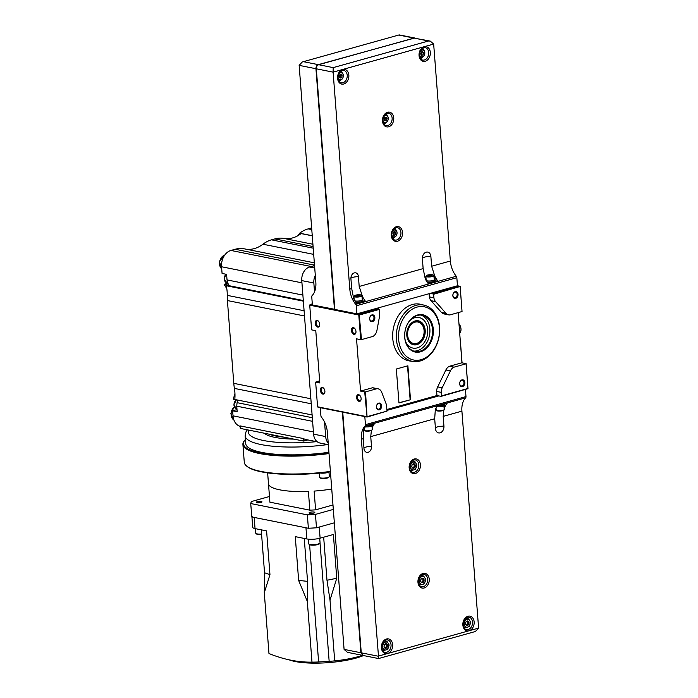 <?xml version="1.0" encoding="UTF-8"?>
<svg xmlns="http://www.w3.org/2000/svg" width="698" height="698" viewBox="0 0 698 698"><rect width="100%" height="100%" fill="white"/><g stroke="black" fill="none" stroke-linecap="round" stroke-linejoin="round"><path stroke-width="1.05" d="M361.119 398.471A3.455 2.164 -105.6 0 0 359.967 395.557A3.455 2.164 -105.6 0 0 357.594 394.832A3.455 2.164 -105.6 0 0 356.591 397.563A3.455 2.164 -105.6 0 0 358.737 401.245A3.455 2.164 -105.6 0 0 361.084 399.553A3.455 2.164 -105.6 0 0 361.119 398.471M360.107 395.722A2.836 1.771 -105.6 0 0 358.563 395.155A2.836 1.771 -105.6 0 0 357.472 397.511A2.836 1.771 -105.6 0 0 360.089 400.617A2.836 1.771 -105.6 0 0 361.11 399.335M319.736 324.221A3.455 2.164 -105.6 0 0 318.576 321.307A3.455 2.164 -105.6 0 0 316.211 320.583A3.455 2.164 -105.6 0 0 315.208 323.314A3.455 2.164 -105.6 0 0 317.346 326.996A3.455 2.164 -105.6 0 0 319.693 325.303A3.455 2.164 -105.6 0 0 319.736 324.221M318.716 321.473A2.836 1.771 -105.6 0 0 317.18 320.906A2.836 1.771 -105.6 0 0 316.089 323.27A2.836 1.771 -105.6 0 0 318.707 326.367A2.836 1.771 -105.6 0 0 319.728 325.085M324.893 391.22A3.455 2.164 -105.6 0 0 323.732 388.306A3.455 2.164 -105.6 0 0 321.359 387.582A3.455 2.164 -105.6 0 0 320.365 390.322A3.455 2.164 -105.6 0 0 322.502 393.995A3.455 2.164 -105.6 0 0 324.849 392.302A3.455 2.164 -105.6 0 0 324.893 391.22M323.872 388.481A2.836 1.771 -105.6 0 0 322.336 387.914A2.836 1.771 -105.6 0 0 321.246 390.269A2.836 1.771 -105.6 0 0 323.863 393.367A2.836 1.771 -105.6 0 0 324.884 392.084M355.971 331.463A3.455 2.164 -105.6 0 0 354.811 328.549A3.455 2.164 -105.6 0 0 352.438 327.824A3.455 2.164 -105.6 0 0 351.434 330.564A3.455 2.164 -105.6 0 0 353.581 334.237A3.455 2.164 -105.6 0 0 355.928 332.545A3.455 2.164 -105.6 0 0 355.971 331.463M354.95 328.723A2.836 1.771 -105.6 0 0 353.406 328.156A2.836 1.771 -105.6 0 0 352.316 330.512A2.836 1.771 -105.6 0 0 354.933 333.609A2.836 1.771 -105.6 0 0 355.954 332.327M415.86 305.401A28.697 21.359 -78.7 0 1 424.436 305.253A28.697 21.359 -78.7 0 1 439.574 332.824A28.697 21.359 -78.7 0 1 420.135 361.006A28.697 21.359 -78.7 0 1 413.19 361.485A28.697 21.359 -78.7 0 1 396.351 334.7A28.697 21.359 -78.7 0 1 415.86 305.401M413.19 361.485L409.647 360.971A28.88 21.498 -78.7 0 1 392.704 334.002A28.88 21.498 -78.7 0 1 412.335 304.52A28.88 21.498 -78.7 0 1 420.964 304.372L424.436 305.253M416.994 307.111A27.143 20.207 -78.7 0 1 439.426 327.711A27.143 20.207 -78.7 0 1 421.034 359.706A27.143 20.207 -78.7 0 1 398.602 339.115A27.143 20.207 -78.7 0 1 416.994 307.111M420.432 351.836A19.021 14.152 -78.7 0 1 404.709 337.404A19.021 14.152 -78.7 0 1 417.596 314.981A19.021 14.152 -78.7 0 1 433.318 329.412A19.021 14.152 -78.7 0 1 420.432 351.836M420.013 351.199A18.445 13.724 -78.7 0 1 415.022 351.417A18.445 13.724 -78.7 0 1 404.744 333.932A18.445 13.724 -78.7 0 1 417.264 315.47A18.445 13.724 -78.7 0 1 422.255 315.252A18.445 13.724 -78.7 0 1 432.524 332.737A18.445 13.724 -78.7 0 1 420.013 351.199M420.911 315.077A18.445 13.724 -78.7 0 1 429.811 333.103A18.445 13.724 -78.7 0 1 417.369 350.675A18.445 13.724 -78.7 0 1 413.713 351.068M409.543 320.932A15.583 11.596 -78.7 0 1 414.83 317.712A15.583 11.596 -78.7 0 1 419.053 317.529A15.583 11.596 -78.7 0 1 427.734 332.3A15.583 11.596 -78.7 0 1 417.16 347.901A15.583 11.596 -78.7 0 1 412.937 348.084A15.583 11.596 -78.7 0 1 405.477 341.287M410.005 320.373A15.583 11.596 -78.7 0 1 414.725 317.686A15.583 11.596 -78.7 0 1 418.94 317.503A15.583 11.596 -78.7 0 1 419.001 317.511M417.762 321.403A11.526 8.577 -78.7 0 1 424.148 332.353A11.526 8.577 -78.7 0 1 416.322 343.87A11.526 8.577 -78.7 0 1 413.242 344.009M415.031 322.171A10.95 8.149 -78.7 0 1 424.079 330.477A10.95 8.149 -78.7 0 1 416.662 343.381A10.95 8.149 -78.7 0 1 407.606 335.075A10.95 8.149 -78.7 0 1 415.031 322.171M378.839 409.133A2.836 2.111 -78.7 0 1 378.072 409.168A2.836 2.111 -78.7 0 1 376.492 406.48A2.836 2.111 -78.7 0 1 378.421 403.645A2.836 2.111 -78.7 0 1 379.18 403.61A2.836 2.111 -78.7 0 1 380.759 406.297A2.836 2.111 -78.7 0 1 378.839 409.133M379.293 409.822A3.455 2.574 -78.7 0 1 376.44 407.196A3.455 2.574 -78.7 0 1 378.778 403.121A3.455 2.574 -78.7 0 1 381.64 405.747A3.455 2.574 -78.7 0 1 379.293 409.822M462.05 385.889A2.836 2.111 -78.7 0 1 461.282 385.924A2.836 2.111 -78.7 0 1 459.703 383.237A2.836 2.111 -78.7 0 1 461.631 380.401A2.836 2.111 -78.7 0 1 462.399 380.366A2.836 2.111 -78.7 0 1 463.978 383.054A2.836 2.111 -78.7 0 1 462.05 385.889M462.504 386.579A3.455 2.574 -78.7 0 1 459.65 383.952A3.455 2.574 -78.7 0 1 461.989 379.878A3.455 2.574 -78.7 0 1 464.851 382.504A3.455 2.574 -78.7 0 1 462.504 386.579M455.262 297.671A2.836 2.111 -78.7 0 1 454.494 297.706A2.836 2.111 -78.7 0 1 452.915 295.018A2.836 2.111 -78.7 0 1 454.843 292.183A2.836 2.111 -78.7 0 1 455.611 292.148A2.836 2.111 -78.7 0 1 457.19 294.835A2.836 2.111 -78.7 0 1 455.262 297.671M455.715 298.36A3.455 2.574 -78.7 0 1 452.862 295.734A3.455 2.574 -78.7 0 1 455.201 291.659A3.455 2.574 -78.7 0 1 458.062 294.286A3.455 2.574 -78.7 0 1 455.715 298.36M372.051 320.914A2.836 2.111 -78.7 0 1 371.284 320.949A2.836 2.111 -78.7 0 1 369.704 318.262A2.836 2.111 -78.7 0 1 371.624 315.426A2.836 2.111 -78.7 0 1 372.392 315.391A2.836 2.111 -78.7 0 1 373.971 318.079A2.836 2.111 -78.7 0 1 372.051 320.914M372.505 321.604A3.455 2.574 -78.7 0 1 369.652 318.977A3.455 2.574 -78.7 0 1 371.99 314.903A3.455 2.574 -78.7 0 1 374.852 317.529A3.455 2.574 -78.7 0 1 372.505 321.604M448.578 314.85L444.05 313.943A7.853 5.846 101.3 0 1 441.433 312.399L445.961 313.297A7.853 5.846 101.3 0 0 448.578 314.85A7.853 5.846 101.3 0 0 449.983 314.903L462.041 311.535L460.156 286.477L433.624 294.268L430.936 293.177M386.884 409.525L436.957 395.539L436.643 391.447A7.905 5.881 101.3 0 1 437.681 386.884L442.209 387.783A7.905 5.881 101.3 0 0 441.171 392.355L441.441 395.888L467.965 388.472L466.063 363.798L454.005 367.165L449.477 366.258L461.971 362.768L458.115 312.634M461.971 362.768L466.063 363.798M467.965 388.472L466.124 363.597M367.035 416.863L364.705 391.927L360.552 391.098L356.538 338.835L360.683 339.664L358.789 314.99L309.729 305.174L311.622 329.857L315.775 330.686L319.797 382.949L315.644 382.12L317.599 406.978L367.078 417.046L365.516 391.883L376.894 388.707A7.73 5.75 101.3 0 1 377.958 388.786A7.73 5.75 101.3 0 1 381.727 392.328L386.099 403.784A7.983 5.942 101.3 0 1 386.666 406.637L387.006 411.087L367.418 416.566M312.303 303.892L310.113 304.494L309.729 305.174M376.501 308.385L378.77 308.839L359.173 314.309L310.113 304.494M433.659 44.061L333.112 72.147L333.19 67.619L428.537 40.99L430.273 41.103L433.659 44.061L450.358 261.008A18.445 11.517 74.4 0 0 456.283 276.268L355.736 304.354A1.728 1.082 74.4 0 1 356.294 305.785L356.914 313.856L457.46 285.77L459.729 286.224L433.205 293.631M468.018 388.655L441.11 396.368L436.957 395.539M387.006 411.087L367.078 417.046M366.607 416.61L317.546 406.794M315.644 382.12L319.632 380.82M359.601 314.946L379.189 309.467L379.529 313.926A7.983 5.942 101.3 0 1 379.415 316.971L376.955 330.329A7.73 5.75 101.3 0 1 372.872 336.445L361.494 339.621L359.173 314.309M454.005 367.165A7.853 5.846 101.3 0 0 450.393 370.9L442.209 387.783M360.683 339.664L361.494 339.621M429.122 293.684L429.366 296.886L433.894 297.793L433.624 294.268M433.894 297.793A7.905 5.881 101.3 0 0 435.578 301.606L445.961 313.297M462.041 311.535L460.148 286.852M365.516 391.883L364.705 391.927M379.189 309.467L378.77 308.839M441.441 395.888L441.11 396.368M360.552 391.098L372.366 387.8L376.894 388.707M436.643 391.447L441.171 392.355M377.958 388.786L373.43 387.879A7.73 5.75 101.3 0 0 372.366 387.8M437.681 386.884L445.865 369.992L450.393 370.9M449.477 366.258A7.853 5.846 101.3 0 0 445.865 369.992M441.433 312.399L431.05 300.698L435.578 301.606M429.366 296.886A7.905 5.881 101.3 0 0 431.05 300.698M407.894 365.787L396.342 369.006L398.959 402.955L410.503 399.736L407.894 365.787M412.884 348.075A15.583 11.596 -78.7 0 1 412.832 348.066A15.583 11.596 -78.7 0 1 405.686 341.976M398.942 402.781L410.503 399.736M410.127 399.657L407.527 365.883M383.071 122.115A4.031 3.001 101.3 0 0 384.406 122.9A4.031 3.001 101.3 0 0 385.497 122.848A4.031 3.001 101.3 0 0 388.236 118.808A4.031 3.001 101.3 0 0 385.985 114.987A4.031 3.001 101.3 0 0 384.895 115.03A4.031 3.001 101.3 0 0 384.458 115.196M382.905 119.21A3.499 2.6 101.3 0 0 385.811 122.403A3.499 2.6 101.3 0 0 388.175 118.276A3.499 2.6 101.3 0 0 385.287 115.624A3.499 2.6 101.3 0 0 383.185 117.814M391.883 236.578A4.031 3.001 101.3 0 0 393.21 237.364A4.031 3.001 101.3 0 0 394.3 237.311A4.031 3.001 101.3 0 0 397.04 233.272A4.031 3.001 101.3 0 0 394.789 229.45A4.031 3.001 101.3 0 0 393.698 229.494A4.031 3.001 101.3 0 0 393.262 229.659M391.718 233.673A3.499 2.6 101.3 0 0 394.614 236.858A3.499 2.6 101.3 0 0 396.988 232.739A3.499 2.6 101.3 0 0 394.091 230.087A3.499 2.6 101.3 0 0 391.997 232.277M362.69 300.541A4.607 1.091 175.6 0 1 362.951 300.864A4.607 1.091 175.6 0 1 361.372 301.824A4.607 1.091 175.6 0 1 355.771 302.313M362.951 300.864L363.021 301.754A4.607 1.091 -4.4 0 1 362.358 302.391A4.607 1.091 175.6 0 1 361.442 302.714A4.607 1.091 175.6 0 1 360.229 302.984L356.957 303.892A18.445 11.517 -105.6 0 1 353.729 298.7L351.687 288.571L350.928 278.772A4.991 3.717 -78.7 0 1 353.092 273.511A4.991 3.717 -78.7 0 1 358.44 276.678L359.191 286.468L362.402 296.275L362.724 300.568M362.253 299.39A4.38 1.03 175.6 0 1 362.628 299.765A4.38 1.03 175.6 0 1 361.136 300.672A4.38 1.03 175.6 0 1 354.95 301.021M362.628 299.765L362.716 300.882A4.38 1.03 175.6 0 1 361.224 301.789A4.38 1.03 175.6 0 1 355.727 302.234M361.363 295.167L361.843 295.551A4.031 0.951 175.6 0 1 361.974 295.769A4.031 0.951 175.6 0 1 360.596 296.606A4.031 0.951 175.6 0 1 356.32 297.069A4.031 0.951 175.6 0 1 353.93 296.388A4.031 0.951 175.6 0 1 354.034 296.153L354.453 295.699A3.577 0.846 175.6 0 1 355.579 295.167A3.577 0.846 175.6 0 1 361.363 295.167A3.577 0.846 175.6 0 1 360.264 296.1A3.577 0.846 175.6 0 1 356.085 296.493A3.577 0.846 175.6 0 1 354.453 295.699M361.974 295.769L362.288 299.791A4.031 0.951 175.6 0 1 360.91 300.629A4.031 0.951 175.6 0 1 354.854 300.855M434.636 280.448A4.607 1.091 175.6 0 1 434.889 280.771A4.607 1.091 175.6 0 1 433.318 281.722A4.607 1.091 175.6 0 1 427.159 282.149M434.889 280.771L434.959 281.66A4.607 1.091 -4.4 0 1 434.304 282.289A4.607 1.091 175.6 0 1 433.379 282.62A4.607 1.091 175.6 0 1 432.167 282.891L428.467 283.92A18.445 11.517 -105.6 0 1 425.239 278.72L423.136 268.608L422.386 258.81A5.645 4.205 -78.7 0 1 425.195 252.606A5.645 4.205 -78.7 0 1 430.875 256.445L431.634 266.235L434.775 276.059L435.133 280.683L438.004 281.259A18.445 11.517 74.4 0 1 434.775 276.059M434.2 279.296A4.38 1.03 175.6 0 1 434.575 279.671A4.38 1.03 175.6 0 1 433.074 280.579A4.38 1.03 175.6 0 1 426.295 280.744M434.575 279.671L434.662 280.788A4.38 1.03 175.6 0 1 433.161 281.695A4.38 1.03 175.6 0 1 427.106 282.062M433.31 275.064L433.781 275.457A4.031 0.951 175.6 0 1 433.92 275.675A4.031 0.951 175.6 0 1 432.542 276.513A4.031 0.951 175.6 0 1 428.267 276.975A4.031 0.951 175.6 0 1 425.876 276.295A4.031 0.951 175.6 0 1 425.981 276.05L426.391 275.597A3.577 0.846 175.6 0 1 427.525 275.073A3.577 0.846 175.6 0 1 433.31 275.064A3.577 0.846 175.6 0 1 432.21 276.007A3.577 0.846 175.6 0 1 428.031 276.399A3.577 0.846 175.6 0 1 426.391 275.597M433.92 275.675L434.235 279.697A4.031 0.951 175.6 0 1 432.856 280.535A4.031 0.951 175.6 0 1 428.581 280.997A4.031 0.951 175.6 0 1 426.19 280.317L425.876 276.295M338.277 75.035A3.499 2.6 -78.7 0 1 340.38 72.845A3.499 2.6 -78.7 0 1 343.268 75.497A3.499 2.6 -78.7 0 1 340.903 79.624A3.499 2.6 -78.7 0 1 337.998 76.431M339.551 72.418A4.031 3.001 -78.7 0 1 339.987 72.252A4.031 3.001 -78.7 0 1 341.078 72.208A4.031 3.001 -78.7 0 1 343.329 76.03A4.031 3.001 -78.7 0 1 340.589 80.069A4.031 3.001 -78.7 0 1 339.498 80.122A4.031 3.001 -78.7 0 1 338.164 79.336M419.76 52.271A3.499 2.6 -78.7 0 1 421.862 50.081A3.499 2.6 -78.7 0 1 424.75 52.734A3.499 2.6 -78.7 0 1 422.377 56.861A3.499 2.6 -78.7 0 1 419.481 53.667M421.034 49.654A4.031 3.001 -78.7 0 1 421.47 49.497A4.031 3.001 -78.7 0 1 422.56 49.445A4.031 3.001 -78.7 0 1 424.803 53.275A4.031 3.001 -78.7 0 1 422.063 57.315A4.031 3.001 -78.7 0 1 420.973 57.358A4.031 3.001 -78.7 0 1 419.646 56.573M355.736 304.354A18.445 11.517 74.4 0 1 349.803 289.094L333.112 72.147L316.316 68.797L334.839 309.441L356.914 313.856M456.283 276.268A1.728 1.082 74.4 0 1 456.841 277.699L356.294 305.785M457.46 285.77L456.841 277.699M430.273 41.103L414.01 38.085L318.663 64.713C317.093 65.359 316.316 66.711 316.316 68.797M302.295 61.974L399.212 34.9L302.295 61.974L299.145 65.359L315.836 282.297A18.445 11.517 74.4 0 1 312.111 295.629A1.728 1.082 74.4 0 0 311.762 296.877L312.381 304.947L334.831 309.345M414.734 38.015L318.288 64.644C316.726 65.28 315.941 66.642 315.941 68.718L334.455 309.362M399.212 34.9L414.568 37.962M362.358 302.391L365.63 301.475A18.445 11.517 74.4 0 1 362.402 296.275M434.304 282.289L438.004 281.259M423.616 53.057L422.744 51.591L421.243 52.01L420.615 53.894L421.496 55.36L422.997 54.941L423.616 53.057L422.107 52.751L421.601 51.905M342.142 75.812L341.261 74.346L339.76 74.765L339.141 76.649L340.022 78.115L341.523 77.696L342.142 75.812L340.633 75.515L340.127 74.669M421.121 54.741L422.997 54.941M421.487 54.636L422.107 52.751M339.647 77.495L341.523 77.696M340.013 77.399L340.633 75.515M427.839 283.109A4.607 1.091 -4.4 0 0 432.167 282.891M362.951 300.943L365.63 301.475M356.442 303.237A4.607 1.091 -4.4 0 0 360.229 302.984M428.363 275.954L431.748 275.553L429.488 275.099L427.987 275.518L428.363 275.954M356.416 296.057L359.802 295.647L357.542 295.202L356.041 295.62L356.416 296.057M431.408 275.649L431.364 275.117M429.549 275.963L429.488 275.099M359.461 295.743L359.426 295.21M357.603 296.065L357.542 295.202M394.972 231.588L393.471 232.006L392.852 233.891L393.733 235.357L395.234 234.938L395.853 233.053L394.972 231.588M386.169 117.124L384.668 117.543L384.048 119.428L384.921 120.894L386.43 120.475L387.05 118.59L386.169 117.124M393.358 234.737L395.234 234.938M393.724 234.641L394.344 232.757L395.853 233.053M394.344 232.757L393.838 231.911M384.554 120.274L386.43 120.475M384.921 120.178L385.54 118.294L387.05 118.59M385.54 118.294L385.034 117.447M422.185 578.241A2.303 1.719 101.3 0 0 420.624 580.954A2.303 1.719 101.3 0 0 422.526 582.708A2.303 1.719 101.3 0 0 424.087 579.986A2.303 1.719 101.3 0 0 422.185 578.241M421.932 578.607A1.867 1.387 101.3 0 0 420.658 580.474A1.867 1.387 101.3 0 0 421.705 582.245A1.867 1.387 101.3 0 0 422.211 582.228A1.867 1.387 101.3 0 0 423.477 580.352A1.867 1.387 101.3 0 0 422.438 578.581A1.867 1.387 101.3 0 0 421.932 578.607M421.47 582.176A1.867 1.387 101.3 0 0 421.74 582.132A1.867 1.387 101.3 0 0 422.988 580.422A1.867 1.387 101.3 0 0 422.194 578.563M421.365 582.115A1.815 1.344 101.3 0 0 421.775 582.08A1.815 1.344 101.3 0 0 422.997 580.326A1.815 1.344 101.3 0 0 422.081 578.572M419.289 585.064A5.471 4.075 101.3 0 0 420.117 584.715M421.915 575.702A5.471 4.075 101.3 0 0 421.295 575.056M413.373 463.777A2.303 1.719 101.3 0 0 411.811 466.5A2.303 1.719 101.3 0 0 413.722 468.245A2.303 1.719 101.3 0 0 415.284 465.531A2.303 1.719 101.3 0 0 413.373 463.777M413.12 464.144A1.867 1.387 101.3 0 0 411.855 466.011A1.867 1.387 101.3 0 0 412.893 467.782A1.867 1.387 101.3 0 0 413.399 467.765A1.867 1.387 101.3 0 0 414.664 465.898A1.867 1.387 101.3 0 0 413.626 464.126A1.867 1.387 101.3 0 0 413.12 464.144M412.666 467.712A1.867 1.387 101.3 0 0 412.928 467.669A1.867 1.387 101.3 0 0 414.184 465.959A1.867 1.387 101.3 0 0 413.391 464.1M412.562 467.66A1.815 1.344 101.3 0 0 412.963 467.625A1.815 1.344 101.3 0 0 414.193 465.863A1.815 1.344 101.3 0 0 413.268 464.109M410.485 470.6A5.471 4.075 101.3 0 0 411.305 470.251M413.111 461.238A5.471 4.075 101.3 0 0 412.483 460.593M366.092 425.859A4.607 1.091 -4.4 0 0 370.874 425.326A4.607 1.091 -4.4 0 0 372.453 424.367L372.418 423.913M369.591 424.707A4.607 1.091 -4.4 0 0 370.804 424.436A4.607 1.091 -4.4 0 0 371.729 424.105L366.328 425.614A18.445 11.517 -105.6 0 0 363.806 429.663L363.239 438.719L361.355 439.243L378.648 658.354M365.29 426.862A4.38 1.03 -4.4 0 0 370.812 426.417A4.38 1.03 -4.4 0 0 372.304 425.501L372.243 424.724M364.129 428.895L364.225 430.169A4.031 0.951 -4.4 0 0 364.365 430.396A4.031 0.951 -4.4 0 0 370.891 430.387A4.031 0.951 -4.4 0 0 372.174 429.794A4.031 0.951 -4.4 0 0 372.27 429.549L371.99 425.937M364.365 430.396L364.845 430.779A3.577 0.846 -4.4 0 0 370.621 430.779A3.577 0.846 -4.4 0 0 371.755 430.247L372.174 429.794M437.725 405.756A4.607 1.091 -4.4 0 0 442.82 405.233A4.607 1.091 -4.4 0 0 444.399 404.273L444.364 403.819M441.537 404.604A4.607 1.091 -4.4 0 0 442.75 404.334A4.607 1.091 -4.4 0 0 443.666 404.011L437.838 405.643A18.445 11.517 -105.6 0 0 435.316 409.691L434.688 418.756L370.743 436.616L371.388 430.5M436.913 406.725A4.38 1.03 -4.4 0 0 442.75 406.315A4.38 1.03 -4.4 0 0 444.251 405.407L444.19 404.631M436.023 408.147L436.171 410.075A4.031 0.951 -4.4 0 0 436.311 410.293A4.031 0.951 -4.4 0 0 442.837 410.293A4.031 0.951 -4.4 0 0 444.111 409.691A4.031 0.951 -4.4 0 0 444.216 409.456L443.937 405.835M436.311 410.293L436.791 410.677A3.577 0.846 -4.4 0 0 442.567 410.677A3.577 0.846 -4.4 0 0 443.701 410.154L444.111 409.691M385.61 643.783A2.303 1.719 101.3 0 0 384.048 646.496A2.303 1.719 101.3 0 0 385.95 648.25A2.303 1.719 101.3 0 0 387.512 645.528A2.303 1.719 101.3 0 0 385.61 643.783M385.357 644.149A1.867 1.387 101.3 0 0 384.092 646.016A1.867 1.387 101.3 0 0 385.13 647.788A1.867 1.387 101.3 0 0 385.636 647.77A1.867 1.387 101.3 0 0 386.901 645.894A1.867 1.387 101.3 0 0 385.863 644.123A1.867 1.387 101.3 0 0 385.357 644.149M384.903 647.718A1.867 1.387 101.3 0 0 385.165 647.674A1.867 1.387 101.3 0 0 386.422 645.964A1.867 1.387 101.3 0 0 385.619 644.106M384.799 647.657A1.815 1.344 101.3 0 0 385.2 647.622A1.815 1.344 101.3 0 0 386.422 645.868A1.815 1.344 101.3 0 0 385.505 644.114M467.093 621.019A2.303 1.719 101.3 0 0 465.531 623.733A2.303 1.719 101.3 0 0 467.433 625.487A2.303 1.719 101.3 0 0 468.995 622.764A2.303 1.719 101.3 0 0 467.093 621.019M466.84 621.386A1.867 1.387 101.3 0 0 465.566 623.253A1.867 1.387 101.3 0 0 466.613 625.024A1.867 1.387 101.3 0 0 467.119 625.007A1.867 1.387 101.3 0 0 468.384 623.131A1.867 1.387 101.3 0 0 467.346 621.36A1.867 1.387 101.3 0 0 466.84 621.386M466.377 624.954A1.867 1.387 101.3 0 0 466.648 624.911A1.867 1.387 101.3 0 0 467.896 623.201A1.867 1.387 101.3 0 0 467.102 621.342M466.273 624.902A1.815 1.344 101.3 0 0 466.683 624.867A1.815 1.344 101.3 0 0 467.904 623.105A1.815 1.344 101.3 0 0 466.979 621.351M382.722 650.606A5.471 4.075 101.3 0 0 383.542 650.257M385.348 641.235A5.471 4.075 101.3 0 0 384.72 640.598M464.196 627.842A5.471 4.075 101.3 0 0 465.025 627.493M466.822 618.48A5.471 4.075 101.3 0 0 466.203 617.835M362.803 655.413L347.473 652.351L344.088 649.393L327.397 432.446A18.445 11.517 74.4 0 0 321.464 417.186A1.728 1.082 74.4 0 1 320.906 415.755L320.286 407.684L342.36 412.099L360.883 652.752L363.012 655.448M465.453 389.571L465.985 396.577L365.438 424.663L364.818 416.593L342.744 412.178L361.259 652.822L363.178 655.483M386.954 410.407L438.841 395.914M363.178 655.492L378.534 658.554L475.451 631.481L478.601 628.095L469.065 630.756A7.495 5.575 101.3 0 0 474.143 621.927A7.495 5.575 101.3 0 0 467.948 616.247A7.495 5.575 101.3 0 0 462.87 625.076A7.495 5.575 101.3 0 0 469.065 630.756L387.582 653.52A7.495 5.575 101.3 0 0 392.66 644.69A7.495 5.575 101.3 0 0 386.465 639.002A7.495 5.575 101.3 0 0 381.396 647.84A7.495 5.575 101.3 0 0 387.582 653.52L378.054 656.181L361.259 652.822M361.355 439.243A18.445 11.517 74.4 0 1 365.089 425.911A1.728 1.082 74.4 0 0 365.438 424.663M465.985 396.577A1.728 1.082 74.4 0 1 465.636 397.825A18.445 11.517 74.4 0 0 461.91 411.157L478.601 628.095M372.156 428.083L372.479 427.246A18.445 11.517 74.4 0 1 374.992 423.197L371.729 424.105M461.91 411.157L443.186 416.383L443.867 409.962M444.172 408.932L444.853 407.03A18.445 11.517 74.4 0 1 447.374 402.973L443.666 404.011M370.743 436.616L371.502 446.415A4.991 3.717 -78.7 0 1 369.05 451.876A4.991 3.717 -78.7 0 1 364.653 450.742A4.991 3.717 -78.7 0 1 363.99 448.509L363.239 438.719M443.186 416.383L443.937 426.181A5.645 4.205 -78.7 0 1 441.354 432.236A5.645 4.205 -78.7 0 1 436.433 431.451A5.645 4.205 -78.7 0 1 435.447 428.555L434.688 418.756M464.502 619.693L465.104 619.815L463.647 624.213L465.706 627.633L469.204 626.647L470.653 622.25L468.602 618.829L465.104 619.815M465.688 618.254L468.602 618.829M463.882 627.266L465.706 627.633M467.564 627.162A4.031 3.001 101.3 0 0 470.042 624.474A4.031 3.001 101.3 0 0 469.737 620.566A4.031 3.001 101.3 0 0 466.962 619.344A4.031 3.001 101.3 0 0 464.484 622.031A4.031 3.001 101.3 0 0 464.781 625.94A4.031 3.001 101.3 0 0 467.564 627.162M383.019 642.448L383.621 642.57L382.172 646.967L384.223 650.388L387.722 649.41L389.179 645.013L387.12 641.593L383.621 642.57M384.205 641.008L387.12 641.593M382.399 650.021L384.223 650.388M386.081 649.925A4.031 3.001 101.3 0 0 388.559 647.229A4.031 3.001 101.3 0 0 388.263 643.329A4.031 3.001 101.3 0 0 385.479 642.108A4.031 3.001 101.3 0 0 383.001 644.795A4.031 3.001 101.3 0 0 383.307 648.704A4.031 3.001 101.3 0 0 386.081 649.925M411.384 462.573L414.891 461.596L416.942 465.008L415.493 469.405L411.986 470.391L409.935 466.971L411.384 462.573L410.782 462.451M411.968 461.012L414.891 461.596M410.171 470.024L411.986 470.391M411.07 468.698A4.031 3.001 101.3 0 0 413.844 469.92A4.031 3.001 101.3 0 0 416.322 467.232A4.031 3.001 101.3 0 0 416.025 463.324A4.031 3.001 101.3 0 0 413.242 462.102A4.031 3.001 101.3 0 0 410.773 464.789A4.031 3.001 101.3 0 0 411.07 468.698M420.196 577.028L423.695 576.051L425.745 579.471L424.297 583.868L420.798 584.845L418.739 581.425L420.196 577.028L419.594 576.914M420.781 575.466L423.695 576.051M418.975 584.488L420.798 584.845M419.882 583.162A4.031 3.001 101.3 0 0 422.656 584.383A4.031 3.001 101.3 0 0 425.134 581.696A4.031 3.001 101.3 0 0 424.829 577.787A4.031 3.001 101.3 0 0 422.054 576.565A4.031 3.001 101.3 0 0 419.577 579.253A4.031 3.001 101.3 0 0 419.882 583.162M458.979 323.889A5.767 3.603 74.4 0 1 460.977 328.828A5.767 3.603 74.4 0 1 459.685 333.112M461.971 362.742A5.183 3.856 101.3 0 0 461.971 361.756L460.331 340.484A5.183 3.856 101.3 0 0 460.183 339.542M328.339 444.696L319.989 443.029A11.526 8.577 -78.7 0 1 313.585 434.147L301.772 280.605A11.526 8.577 -78.7 0 1 309.58 267.011L314.554 265.624L311.317 266.531L230.925 250.451L235.174 249.265A34.577 25.739 -78.7 0 1 243.96 248.758L314.344 262.832M328.217 443.143A11.526 8.577 -78.7 0 1 325.661 436.564L324.544 422.011M314.528 291.912L313.847 283.013A11.526 8.577 -78.7 0 1 315.304 275.317M246.254 249.212A34.577 25.739 -78.7 0 0 254.351 248.601A34.577 25.739 -78.7 0 0 262.928 244.221A34.577 25.739 -78.7 0 1 271.505 239.842L274.855 238.908A34.577 25.739 -78.7 0 1 283.728 238.411A34.577 25.739 -78.7 0 0 292.602 237.913A34.577 25.739 -78.7 0 0 301.117 233.586L312.259 235.819M312.32 417.709L237.102 402.667A35.153 26.166 101.3 0 0 236.744 406.166L312.599 421.339L313.411 431.914L233.027 415.842L232.643 410.817L237.172 411.715L236.744 406.166M303.682 441.084L240.278 428.406L240.086 425.893L303.49 438.571L303.682 441.084L307.853 439.923M317.302 441.808L306.003 439.548A13.829 10.296 -78.7 0 1 303.49 438.571M240.121 426.347A13.829 10.296 -78.7 0 1 233.027 415.842M303.351 301.152L226.257 285.735A34.577 25.739 -78.7 0 1 227.251 295.367A46.679 34.743 -78.7 0 0 227.417 300.559L233.786 383.35A46.679 34.743 -78.7 0 0 234.406 388.411A34.577 25.739 -78.7 0 1 234.816 399.492L312.111 414.952M312.259 235.715L299.669 233.193A34.577 25.739 -78.7 0 1 308.158 228.883L311.657 227.906M297.872 235.715L299.669 233.193M237.102 402.667L237.826 400.129L233.298 399.221L234.947 393.463M236.98 409.604L237.006 409.613A5.767 4.293 -78.7 0 1 236.98 409.604L232.643 410.817M303.307 300.541L224.302 284.74A35.153 26.166 -78.7 0 1 224.128 284.295L228.656 285.203A35.153 26.166 101.3 0 1 227.033 279.915L226.606 274.366L222.077 273.459L221.554 266.758A13.829 10.296 -78.7 0 1 230.925 250.451M221.554 266.758L301.946 282.838L302.888 295.088L227.033 279.915M226.798 288.597L224.302 284.74M227.923 283.161A5.767 4.293 -78.7 0 1 227.269 283.414L224.128 284.295M269.131 434.173A46.103 10.88 -4.4 0 0 284.356 437.218M320.277 473.035A5.305 1.248 -4.4 0 0 327.519 472.581A5.305 1.248 -4.4 0 0 328.863 472.049M319.23 473.139L319.544 477.284A4.895 1.16 -4.4 0 0 319.719 477.554A4.895 1.16 -4.4 0 0 327.641 477.554A4.895 1.16 -4.4 0 0 329.194 476.821A4.895 1.16 -4.4 0 0 329.316 476.533L328.967 472.04M319.719 477.554L320.312 478.034A4.319 1.021 -4.4 0 0 327.301 478.034A4.319 1.021 -4.4 0 0 328.671 477.397L329.194 476.821M268.503 483.95L269.908 502.176L309.842 510.168A46.103 10.88 -4.4 0 0 315.592 509.845L332.972 504.986M267.639 472.895L268.468 483.688A46.103 10.88 -4.4 0 0 308.403 491.409L309.842 510.168M331.742 489.001A46.103 10.88 -4.4 0 1 314.144 491.087L315.592 509.845M245.417 439.513A68.003 16.054 -4.4 0 0 245.173 439.784L244.649 440.351A68.579 16.185 -4.4 0 0 242.904 444.425L244.283 462.294A68.579 16.185 -4.4 0 0 246.63 466.055L247.232 466.543A68.003 16.054 -4.4 0 0 330.424 471.839M246.63 466.055A68.579 16.185 -4.4 0 0 330.39 471.42M242.904 444.425A68.579 16.185 -4.4 0 0 329.02 453.56M245.173 439.784A68.003 16.054 -4.4 0 0 328.967 452.862M247.362 429.82L245.966 431.879L245.138 435.831L245.74 443.649A65.699 15.504 -4.4 0 0 328.924 452.295M257.239 501.722A2.879 0.681 -4.4 0 0 256.253 502.324A2.879 0.681 -4.4 0 0 257.955 502.813A2.879 0.681 -4.4 0 0 261.008 502.481A2.879 0.681 -4.4 0 0 261.994 501.879A2.879 0.681 -4.4 0 0 260.293 501.391A2.879 0.681 -4.4 0 0 257.239 501.722M310.069 512.288A2.879 0.681 -4.4 0 0 309.083 512.89A2.879 0.681 -4.4 0 0 310.793 513.379A2.879 0.681 -4.4 0 0 313.847 513.047A2.879 0.681 -4.4 0 0 314.833 512.445A2.879 0.681 -4.4 0 0 313.123 511.957A2.879 0.681 -4.4 0 0 310.069 512.288M316.482 527.801L308.376 528.264L307.347 514.862L315.452 514.409L316.482 527.801L334.351 522.811L319.256 527.034L320.112 538.193A9.449 2.234 175.6 0 1 306.815 538.943L295.271 536.64L298.639 580.413L307.312 601.388L311.989 662.114A225.253 140.717 74.4 0 1 309.956 662.132A225.253 140.717 74.4 0 1 268.966 653.511L264.289 592.785L269.96 574.672L266.592 530.899L255.04 528.587A9.449 2.234 175.6 0 1 252.728 527.33L251.926 516.974M269.472 496.496L251.297 501.574L250.739 503.537L251.769 516.939L308.376 528.264M315.452 514.409L333.312 509.418M250.739 503.537L307.347 514.862M289.155 659.837A43.224 10.2 -4.4 0 0 355.997 658.118A43.224 10.2 -4.4 0 0 363.492 655.553M362.628 655.378A225.253 167.66 -78.7 0 1 359.575 656.268A225.253 167.66 -78.7 0 1 339.769 660.291A225.253 167.66 -78.7 0 1 334.691 660.84A228.159 142.54 74.4 0 1 331.157 661.224A228.159 142.54 74.4 0 1 329.159 661.381L318.62 661.974A228.159 169.823 -78.7 0 1 314.772 662.097A228.159 169.823 -78.7 0 1 311.989 662.114M334.691 660.84L330.014 600.106L336.75 578.267L333.374 534.494L320.112 538.193M251.865 516.162A9.449 2.234 -4.4 0 0 254.185 517.427L305.96 527.775L306.815 538.943M330.014 600.106L326.987 580.265L323.671 537.207M304.258 538.428L307.556 581.355L307.312 601.388M307.556 581.355L298.639 580.413M336.75 578.267L326.987 580.265M261.235 529.826L264.533 572.753L264.289 592.785M264.533 572.753L269.96 574.672M310.706 528.133A9.449 2.234 -4.4 0 0 314.152 527.932M261.558 534.057A5.767 1.361 175.6 0 1 256.026 533.534A5.767 1.361 175.6 0 1 255.93 533.455A5.767 1.361 175.6 0 1 255.73 533.141L255.389 528.656M261.602 534.563A5.069 1.195 175.6 0 1 256.733 534.101A5.069 1.195 175.6 0 1 256.646 534.04A5.069 1.195 175.6 0 1 256.576 533.97M319.71 538.306L320.059 542.826A5.767 1.361 175.6 0 1 319.911 543.166A5.767 1.361 175.6 0 1 316.142 544.423A5.767 1.361 175.6 0 1 308.76 544.021A5.767 1.361 175.6 0 1 308.568 543.707L308.219 539.153M319.911 543.166L319.291 543.847A5.069 1.195 175.6 0 1 315.976 544.955A5.069 1.195 175.6 0 1 309.484 544.606L308.76 544.021M414.926 321.481A11.526 8.577 -78.7 0 1 417.805 321.412A11.526 8.577 -78.7 0 1 424.227 332.344A11.526 8.577 -78.7 0 1 416.401 343.887A11.526 8.577 -78.7 0 1 413.286 344.018C404.369 343.146 405.547 323.34 414.821 321.542L417.805 321.412M415.083 320.967A12.215 9.091 -78.7 0 1 425.187 330.241A12.215 9.091 -78.7 0 1 416.907 344.646A12.215 9.091 -78.7 0 1 406.803 335.372A12.215 9.091 -78.7 0 1 415.083 320.967M388.673 126.783A7.495 5.575 101.3 0 0 393.751 117.953A7.495 5.575 101.3 0 0 387.556 112.265A7.495 5.575 101.3 0 0 382.478 121.103A7.495 5.575 101.3 0 0 388.673 126.783M388.603 113.155L387.111 113.224C382.478 114.053 381.056 124.768 386.116 125.588A6.343 4.72 101.3 0 0 387.826 125.518A6.343 4.72 101.3 0 0 392.136 119.166A6.343 4.72 101.3 0 0 388.603 113.155A6.343 4.72 101.3 0 0 387.268 113.146M397.476 241.246A7.495 5.575 101.3 0 0 402.554 232.417A7.495 5.575 101.3 0 0 396.359 226.728A7.495 5.575 101.3 0 0 391.29 235.558A7.495 5.575 101.3 0 0 397.476 241.246M397.406 227.618L395.914 227.688C391.281 228.508 389.868 239.231 394.92 240.051A6.343 4.72 101.3 0 0 396.639 239.981A6.343 4.72 101.3 0 0 400.94 233.629A6.343 4.72 101.3 0 0 397.406 227.618A6.343 4.72 101.3 0 0 396.08 227.609M350.911 278.275A5.767 1.361 175.6 0 1 352.795 277.35A5.767 1.361 175.6 0 1 358.44 276.678M422.369 258.103A6.343 1.501 175.6 0 1 424.367 257.178A6.343 1.501 175.6 0 1 430.875 256.445M342.927 82.739A6.343 4.72 -78.7 0 1 341.209 82.809C336.602 82.608 337.186 71.292 342.203 70.446L343.695 70.376A6.343 4.72 -78.7 0 1 347.229 76.387A6.343 4.72 -78.7 0 1 342.927 82.739M342.36 70.367A6.343 4.72 -78.7 0 1 343.695 70.376M342.648 69.486A7.495 5.575 -78.7 0 1 348.843 75.175A7.495 5.575 -78.7 0 1 343.765 84.004A7.495 5.575 -78.7 0 1 337.57 78.316A7.495 5.575 -78.7 0 1 342.648 69.486M424.401 59.976A6.343 4.72 -78.7 0 1 422.691 60.054C418.076 59.853 418.669 48.528 423.686 47.682L425.169 47.621A6.343 4.72 -78.7 0 1 428.703 53.624A6.343 4.72 -78.7 0 1 424.401 59.976M423.843 47.604A6.343 4.72 -78.7 0 1 425.169 47.621M424.131 46.731A7.495 5.575 -78.7 0 1 430.317 52.411A7.495 5.575 -78.7 0 1 425.248 61.241A7.495 5.575 -78.7 0 1 419.053 55.561A7.495 5.575 -78.7 0 1 424.131 46.731M333.19 67.619L318.663 64.713M428.537 40.99L414.01 38.085M303.752 61.738L318.288 64.644M399.099 35.101L413.635 38.006M299.145 65.359L315.941 68.718M423.136 268.608L359.191 286.468M450.358 261.008L431.634 266.235M351.687 288.571L349.803 289.094M422.735 48.092A6.343 4.72 -78.7 0 1 423.756 50.09M422.325 57.227A6.343 4.72 -78.7 0 1 420.615 58.676M422.473 48.258A6.107 4.546 -78.7 0 1 423.302 49.741M421.775 57.376A6.107 4.546 -78.7 0 1 420.44 58.423M341.252 70.847A6.343 4.72 -78.7 0 1 342.273 72.854M340.851 79.982A6.343 4.72 -78.7 0 1 339.141 81.439M340.99 71.013A6.107 4.546 -78.7 0 1 341.819 72.496M340.292 80.13A6.107 4.546 -78.7 0 1 338.958 81.186M392.677 238.428A6.107 4.546 101.3 0 0 394.004 237.372M395.53 229.738A6.107 4.546 101.3 0 0 394.71 228.255M392.852 238.681A6.343 4.72 101.3 0 0 394.562 237.224M395.984 230.096A6.343 4.72 101.3 0 0 394.972 228.089M383.865 123.965A6.107 4.546 101.3 0 0 385.2 122.918M386.727 115.275A6.107 4.546 101.3 0 0 385.898 113.791M384.048 124.218A6.343 4.72 101.3 0 0 385.758 122.761M387.181 115.632A6.343 4.72 101.3 0 0 386.16 113.634M424.157 587.978A7.495 5.575 101.3 0 0 429.235 579.148A7.495 5.575 101.3 0 0 423.04 573.459A7.495 5.575 101.3 0 0 417.962 582.298A7.495 5.575 101.3 0 0 424.157 587.978M424.087 574.358L422.595 574.419C417.962 575.248 416.54 585.962 421.601 586.791A6.343 4.72 101.3 0 0 423.32 586.713A6.343 4.72 101.3 0 0 427.621 580.361A6.343 4.72 101.3 0 0 424.087 574.358A6.343 4.72 101.3 0 0 422.752 574.341M415.354 473.523A7.495 5.575 101.3 0 0 420.423 464.685A7.495 5.575 101.3 0 0 414.237 459.005A7.495 5.575 101.3 0 0 409.159 467.835A7.495 5.575 101.3 0 0 415.354 473.523M415.284 459.895L413.792 459.965C409.159 460.785 407.737 471.508 412.797 472.328A6.343 4.72 101.3 0 0 414.507 472.249A6.343 4.72 101.3 0 0 418.809 465.906A6.343 4.72 101.3 0 0 415.284 459.895A6.343 4.72 101.3 0 0 413.949 459.877M387.512 639.892L386.02 639.961C381.387 640.79 379.974 651.504 385.026 652.325A6.343 4.72 101.3 0 0 386.744 652.255A6.343 4.72 101.3 0 0 391.046 645.903A6.343 4.72 101.3 0 0 387.512 639.892A6.343 4.72 101.3 0 0 386.186 639.883M468.995 617.137L467.503 617.207C462.87 618.027 461.448 628.741 466.508 629.57A6.343 4.72 101.3 0 0 468.227 629.491A6.343 4.72 101.3 0 0 472.529 623.148A6.343 4.72 101.3 0 0 468.995 617.137A6.343 4.72 101.3 0 0 467.66 617.119M344.088 649.393L360.883 652.752M465.636 397.825L365.089 425.911M464.257 627.938A6.107 4.546 101.3 0 0 464.755 627.633M466.63 618.245A6.107 4.546 101.3 0 0 466.299 617.774M464.44 628.191A6.343 4.72 101.3 0 0 465.357 627.563M467.163 618.541A6.343 4.72 101.3 0 0 466.561 617.608M382.783 650.702A6.107 4.546 101.3 0 0 383.272 650.388M385.148 641.008A6.107 4.546 101.3 0 0 384.816 640.528M382.958 650.955A6.343 4.72 101.3 0 0 383.874 650.318M385.68 641.305A6.343 4.72 101.3 0 0 385.078 640.371M444.853 407.03L444.6 403.749M443.937 426.181A6.343 1.501 -4.4 0 0 437.428 426.914A6.343 1.501 -4.4 0 0 435.395 427.883M372.479 427.246L372.278 424.698M371.502 446.415A5.767 1.361 -4.4 0 0 365.857 447.086A5.767 1.361 -4.4 0 0 363.955 448.037M410.546 470.696A6.107 4.546 101.3 0 0 411.043 470.391M412.919 461.003A6.107 4.546 101.3 0 0 412.579 460.532M410.729 470.949A6.343 4.72 101.3 0 0 411.646 470.321M413.443 461.299A6.343 4.72 101.3 0 0 412.841 460.366M419.35 585.16A6.107 4.546 101.3 0 0 419.847 584.854M421.723 575.466A6.107 4.546 101.3 0 0 421.391 574.995M419.533 585.413A6.343 4.72 101.3 0 0 420.449 584.776M422.255 575.763A6.343 4.72 101.3 0 0 421.653 574.829M325.661 436.564L313.585 434.147M313.847 283.013L301.772 280.605M314.746 268.041L309.58 267.011M224.643 255.224A7.495 5.575 101.3 0 0 224.608 255.232A7.495 5.575 101.3 0 0 219.722 261.288A7.495 5.575 101.3 0 0 221.72 268.87M262.928 244.221L313.69 254.377M234.406 388.411L311.247 403.776M233.786 383.35L310.863 398.767M227.417 300.559L304.494 315.967M227.251 295.367L304.092 310.741M271.505 239.842L313.219 248.183M274.855 238.908L313.088 246.551M283.728 238.411L312.913 244.248M311.788 229.607L308.158 228.883M314.519 265.135L235.174 249.265M228.063 283.571L227.269 283.414M227.88 283.039L227.007 282.865A4.895 3.647 -78.7 0 1 224.311 279.313A4.895 3.647 -78.7 0 1 226.021 274.253M236.971 409.098L236.718 409.045A4.895 3.647 -78.7 0 1 233.978 404.962A4.895 3.647 -78.7 0 1 236.482 399.858M234.301 406.978A7.495 5.575 101.3 0 0 231.108 413.835A7.495 5.575 101.3 0 0 233.943 420.065M264.394 433.231A47.255 11.159 -4.4 0 0 293.849 439.121M245.138 435.831A65.699 15.504 -4.4 0 0 327.694 444.565M248.785 430.108A62.235 14.693 -4.4 0 0 316.526 441.66M254.185 517.427L255.04 528.587M318.62 661.974L309.589 544.676M329.159 661.381L320.042 542.948M384.816 114.751L385.985 114.987M393.628 229.214L394.789 229.45M341.078 72.208L339.909 71.973M422.56 49.445L421.391 49.209M420.973 57.358L419.812 57.123M339.498 80.122L338.329 79.886M353.93 296.388L354.183 299.616M392.04 237.128L393.21 237.364M383.237 122.665L384.406 122.9M221.728 268.939L219.399 261.392L224.677 255.171M227.007 282.865L224.171 279.252L225.908 274.227M236.718 409.045L233.839 404.91L236.395 399.841M234.24 406.838L230.829 413.705L233.952 420.109M309.956 662.132A230.514 230.514 0 0 0 314.772 662.097M331.157 661.224A230.514 230.514 0 0 0 339.769 660.291M256.646 534.04L255.93 533.455"/></g></svg>
